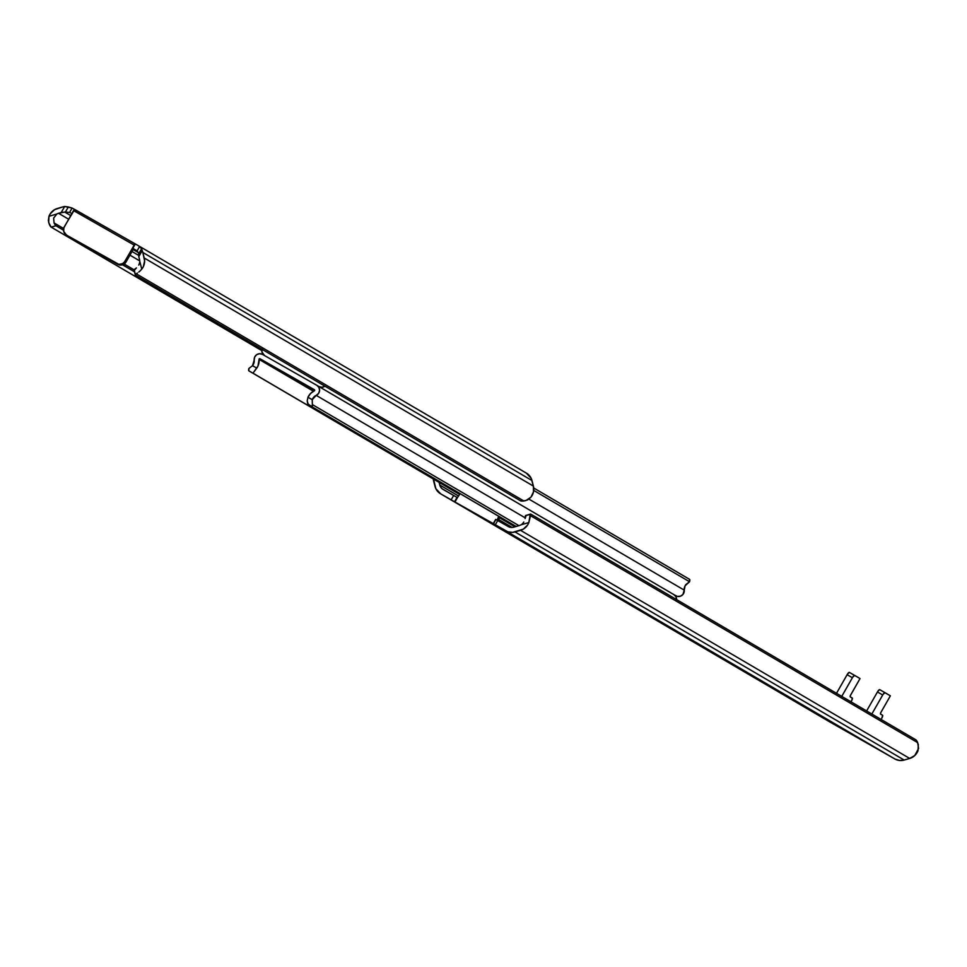 <?xml version="1.0" encoding="UTF-8"?>
<svg xmlns="http://www.w3.org/2000/svg" width="967" height="967" viewBox="0 0 967 967"><rect width="100%" height="100%" fill="white"/><g stroke="black" fill="none" stroke-linecap="round" stroke-linejoin="round"><path stroke-width="1.45" d="M65.563 212.015L69.588 212.474L72.102 208.062L69.588 212.474L65.418 212.027L68.319 206.95L72.102 208.062L135.307 243.938L132.817 248.301L137.084 250.9L132.817 248.301L135.307 243.938L138.366 245.691L139.599 246.488L137.084 250.9L138.619 253.136L138.789 256.642L138.619 253.136L137.084 250.9L139.599 246.488L141.146 247.939M133.132 249.546L138.426 252.653L133.132 249.546M72.102 208.062L74.773 209.476M66.663 235.078L67.63 235.767L66.518 235.114A6.273 6.068 120.4 0 1 64.354 226.665L74.664 209.416L135.307 243.938L124.296 262.19L122.386 263.713L118.868 264.366L66.518 235.114L63.701 231.403L63.858 227.789L73.54 210.576L134.183 245.098L135.307 243.938L138.366 245.691L526.471 473.177A12.559 12.136 -59.6 0 0 526.338 473.105L138.644 245.86M526.338 473.105L531.149 478.278L533.397 486.099L531.971 480.539L142.814 252.435L144.228 257.996L533.397 486.099L533.482 491.925L530.931 497.231L527.583 499.939L523.884 501.003L136.238 273.782L523.884 501.003A9.416 1.729 -14.3 0 1 520.512 500.821L135.525 275.16L520.512 500.821L525.685 500.664L530.931 497.231A12.498 12.075 -59.6 0 0 533.397 486.099L144.228 257.996A12.498 12.075 120.4 0 1 141.762 269.116L139.719 261.114A7.47 7.216 120.4 0 0 139.49 259.374L138.789 256.642L142.209 250.646L141.629 248.688L142.209 250.646A12.559 12.136 120.4 0 1 142.814 252.435L144.615 260.885L143.346 266.614L141.762 269.116L139.719 261.114A7.47 7.216 -59.6 0 0 139.49 259.374L138.789 256.642L142.209 250.646A12.559 12.136 120.4 0 1 142.814 252.435L531.971 480.539A12.559 12.136 -59.6 0 0 526.471 473.177M138.366 245.691L141.629 248.688L138.728 253.753L141.629 248.688M65.418 212.027L68.319 206.95L64.656 206.503L61.235 212.498L58.528 213.284A7.47 7.216 120.4 0 0 56.92 213.973L53.62 218.107L54.055 222.918L53.62 218.107L56.92 213.973L48.979 216.294L48.35 220.573L49.305 224.296A9.416 1.692 73.7 0 0 51.166 227.136L55.905 225.746A9.416 1.692 -106.3 0 1 54.055 222.918L63.641 228.538L54.055 222.918L55.905 225.746L63.52 230.206L55.905 225.746L51.166 227.136L261.852 350.634L51.166 227.136L48.688 222.579L48.979 216.294A12.498 12.075 120.4 0 1 57.307 208.509L62.819 206.89A12.559 12.136 120.4 0 1 64.656 206.503L61.235 212.498L64.729 212.075L70.688 215.568L64.729 212.075L58.528 213.284A7.47 7.216 -59.6 0 0 56.92 213.973L48.979 216.294L50.332 213.659L54.611 209.658L62.819 206.89A12.559 12.136 120.4 0 1 64.656 206.503L71.957 208.002M138.777 255.481L132.008 251.517L138.777 255.481M58.528 213.284L68.609 219.195L58.528 213.284M129.929 255.143L139.707 260.872L129.929 255.143M69.588 212.474L70.796 213.006L69.588 212.474M136.432 267.944L135.005 268.995A9.416 1.729 165.7 0 0 134.075 270.107A9.416 1.729 165.7 0 0 134.304 270.373L136.432 267.944M138.752 265.055L139.284 263.798L138.752 265.055M139.623 262.468L139.284 263.798L139.623 262.468M136.238 273.782L135.525 275.16A9.416 1.729 -14.3 0 1 135.295 274.894A9.416 1.729 -14.3 0 1 136.238 273.782L137.362 273.057L136.238 273.782M138.777 272.041L140.312 270.712L138.777 272.041M141.762 269.116L140.312 270.712L141.762 269.116M134.51 271.824L122.495 264.777L134.51 271.824M134.111 269.841L124.127 263.991L134.111 269.841M134.304 270.373L135.368 274.543M135.307 243.938L74.664 209.416L73.54 210.576L134.183 245.098L124.997 261.187L126.109 261.839L133.579 248.749L126.109 261.839L124.997 261.187A6.273 6.068 120.4 0 1 116.62 263.64L121.189 265.043L124.525 263.701L126.109 261.839A6.273 6.068 -59.6 0 1 117.732 264.293L67.63 235.767A6.273 6.068 -59.6 0 1 67.569 235.73L66.457 235.078M264.088 355.288A5.657 5.464 120.4 0 1 262.057 349.329M674.362 594.91L675.969 595.829A5.657 5.464 -59.6 0 0 684.249 590.148L528.937 499.117L684.249 590.148L682.907 594.5L680.381 596.228L677.371 596.385L674.362 594.91M324.924 386.171A5.657 5.464 120.4 0 1 318.977 386.582L321.89 387.271L324.924 386.171M533.724 490.414L689.544 581.747L685.929 584.515A7.47 7.216 -59.6 0 0 684.249 590.148L685.095 585.784L689.544 581.747L689.531 579.33L533.724 487.997L689.531 579.33A6.273 1.62 -60.3 0 1 689.544 581.747L533.724 490.414M264.559 355.602L261.972 352.012L262.178 348.954M314.408 389.725L259.99 358.745L314.517 390.704L259.99 358.745L314.408 389.725A0.629 0.604 120.4 0 1 314.335 390.837L310.576 393.46L307.977 397.256A12.498 12.075 120.4 0 1 314.335 390.837L314.408 389.725M254.2 360.05A5.657 5.464 120.4 0 1 262.468 354.381L316.898 385.362A5.657 5.464 120.4 0 1 316.221 395.37L525.226 517.877L316.221 395.37L318.578 393.388L319.593 390.475L318.965 387.501L316.898 385.362L262.468 354.381L259.567 353.692L256.69 354.671L254.696 357.028L254.2 360.05A7.47 7.216 120.4 0 1 252.52 365.683L248.906 368.463A6.273 1.62 119.7 0 0 248.906 370.881L459.651 494.415L248.906 370.881L248.906 368.463L252.52 365.683L256.775 368.113L252.979 373.202L459.688 494.355L248.906 370.881L252.979 373.202L257.935 366.106L259.059 359.373A0.629 0.604 120.4 0 1 259.99 358.745L259.059 359.373A12.498 12.075 120.4 0 1 256.775 368.113L252.52 365.683L254.2 360.05M676.586 599.576A5.657 5.464 -59.6 0 0 673.939 594.645A5.657 5.464 -59.6 0 0 673.89 594.608L317.007 385.422M518.928 525.661L312.401 404.605L312.232 399.685A7.47 7.216 120.4 0 1 316.221 395.37L312.232 399.685L307.977 397.256L312.232 399.685L312.401 407.022L516.16 526.459L308.328 404.702L516.088 526.483L308.328 404.702L307.216 400.858L307.977 397.256L307.216 400.858L307.724 403.783L312.401 407.022A6.273 1.62 -60.3 0 1 312.401 404.605L518.928 525.661M313.477 391.26L259.059 359.373L313.477 391.26M499.552 517.72L515.024 526.797L499.552 517.72M499.528 517.78L514.952 526.822L499.528 517.78M676.586 599.733L675.957 596.76L673.89 594.608M834.352 724.114L841.193 728.006L834.352 724.114M482.702 517.937L490.402 522.349L482.702 517.937M683.415 635.585L675.159 630.835L683.439 635.537M559.591 562.999L551.335 558.261L559.615 562.963M443.152 489.471L457.439 497.642L454.961 502.006L440.662 493.835L829.819 721.95L894.91 758.998L505.741 530.883L454.961 502.006L507.917 531.85L512.643 532.382L523.22 529.179L527.498 525.178L528.852 522.543L520.911 524.863A7.47 7.216 120.4 0 1 519.303 525.54L512.377 527.426L509.536 527.1L497.727 520.548L508.231 526.532A7.531 7.277 120.4 0 0 513.791 527.16L519.303 525.54A7.47 7.216 120.4 0 0 520.911 524.863L528.852 522.543A12.498 12.075 120.4 0 1 520.524 530.327L909.693 758.442A12.498 12.075 -59.6 0 0 918.021 750.646L918.312 744.372L915.834 739.803L530.847 514.154L915.834 739.803A9.416 1.692 -106.3 0 1 917.695 742.644L530.037 515.423L917.695 742.644L918.565 748.531L914.758 755.541L909.693 758.442L520.524 530.327L515.012 531.935L904.181 760.05L909.693 758.442L904.181 760.05L515.012 531.935A12.559 12.136 120.4 0 1 505.741 530.883L894.91 758.998A12.559 12.136 -59.6 0 0 904.181 760.05L899.419 760.461L894.91 758.998L829.819 721.95L440.662 493.835L451.154 499.818L453.644 495.455L441.979 488.649L440.263 486.377L439.091 482.352L439.767 485.011L458.551 496.023L439.767 485.011A7.531 7.277 120.4 0 0 443.067 489.435L443.079 489.435A7.531 7.277 120.4 0 0 443.152 489.471M496.99 520.161L495.696 519.4L497.727 520.548L495.237 524.912L497.727 520.548L495.696 519.4L496.99 520.161M848.675 732.14L800.966 704.883L847.128 730.992M872.439 746.041L819.061 715.447L876.042 748.156M811.506 710.636L819.206 715.06L811.506 710.636M433.216 477.94L435.851 488.661L440.662 493.835A12.559 12.136 120.4 0 1 435.017 486.401L433.603 480.841A12.498 12.075 120.4 0 1 433.276 478.943M522.023 524.078L523.002 523.123L522.023 524.078M523.8 522.035L523.002 523.123L523.8 522.035M525.117 518.566L526.108 515.532A9.416 1.692 73.7 0 0 525.758 515.471A9.416 1.692 73.7 0 0 525.299 516.813L525.117 518.566M530.847 514.154L528.852 522.543L530.037 515.423A9.416 1.692 -106.3 0 1 530.496 514.081A9.416 1.692 -106.3 0 1 530.847 514.154M498.694 519.557L512.147 527.438L498.694 519.557M497.002 520.137L498.779 516.342L497.002 520.137M460.147 493.69L454.55 501.764L460.147 493.69M498.126 520.778L499.891 516.994L498.126 520.778M454.55 501.764L457.04 497.401L453.644 495.455L451.154 499.818L454.55 501.764M495.89 519.521L493.412 523.872M530.242 514.323L526.108 515.532M833.723 723.92L832.889 723.521L833.723 723.92M848.373 731.971L847.551 731.463M851.008 701.812L851.395 701.135L851.008 701.812M849.377 672.391L847.443 674.18L836.503 693.315L847.116 674.712L852.398 677.71L841.749 696.385L852.713 677.19L854.647 675.389L860.038 678.556L850.283 695.732L850.126 696.76L852.398 698.367L851.395 701.135A3.143 0.81 -60.3 0 0 852.253 698.005L850.126 696.76L850.549 695.188L860.038 678.556L849.364 672.391A3.143 0.81 119.7 0 0 849.364 672.391A3.143 0.81 119.7 0 0 847.116 674.712L852.398 677.71A3.143 0.81 -60.3 0 1 854.647 675.389M866.613 710.963L877.444 691.973L882.714 694.971L871.847 714.021L883.028 694.451L884.962 692.65L890.365 695.817L880.599 712.993L880.441 714.021L882.678 715.399L881.711 718.396A3.143 0.81 -60.3 0 0 882.569 715.266L880.441 714.021L880.877 712.449L890.365 695.817L879.692 689.652L877.758 691.441L866.613 710.963M884.962 692.65L879.692 689.652A3.143 0.81 119.7 0 0 877.444 691.973L882.714 694.971A3.143 0.81 -60.3 0 1 884.962 692.65L879.692 689.652M135.295 274.894L134.075 270.107M673.939 594.645L316.946 385.386M829.698 721.878L440.529 493.762M493.206 523.763L495.696 519.4M525.758 515.471L530.496 514.081"/></g></svg>
